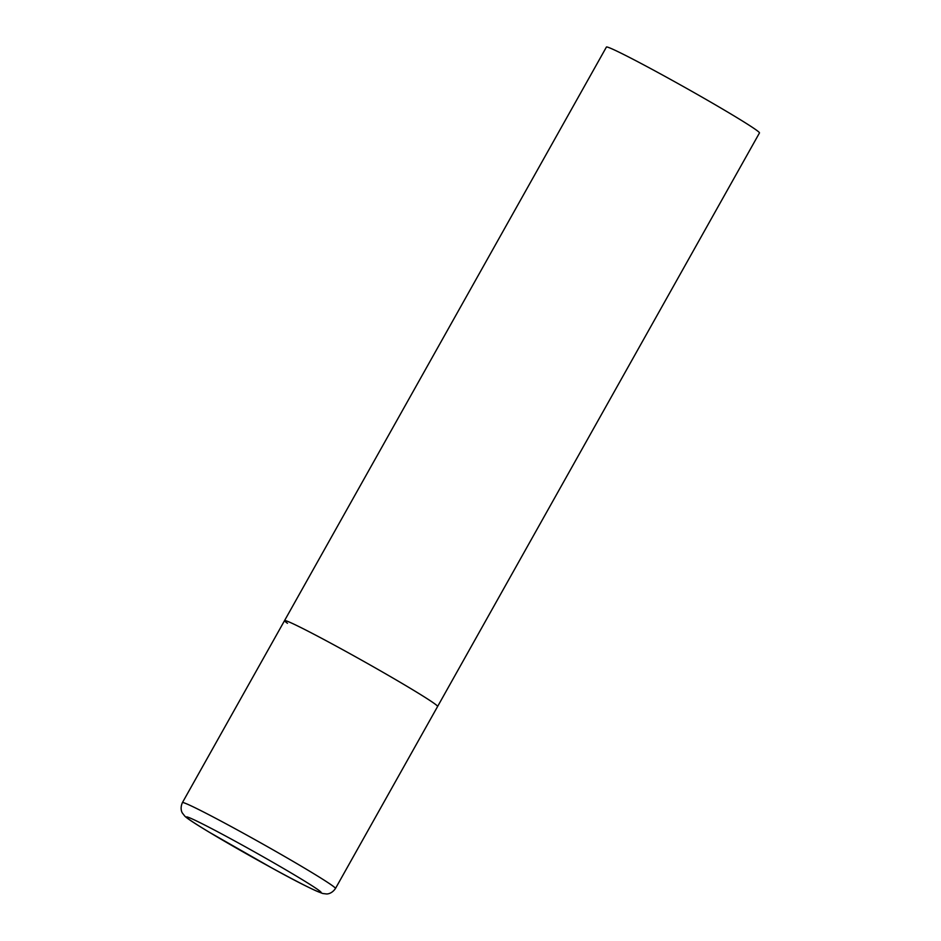 <?xml version="1.0" encoding="UTF-8"?>
<svg xmlns="http://www.w3.org/2000/svg" width="941" height="941" viewBox="0 0 941 941"><rect width="100%" height="100%" fill="white"/><g stroke="black" fill="none" stroke-linecap="round" stroke-linejoin="round"><path stroke-width="1.41" d="M287.464 623.318A87.748 3.211 29.3 0 1 284.558 620.601L606.416 47.05A87.748 3.211 29.3 0 1 673.133 80.855A87.748 3.211 29.3 0 1 756.552 130.223A87.748 3.211 29.3 0 1 759.469 132.94L437.6 706.491A87.748 3.211 -150.7 0 0 340.113 648.267A87.748 3.211 -150.7 0 0 284.558 620.601A87.748 3.211 29.3 0 1 351.275 654.407A87.748 3.211 29.3 0 1 434.695 703.774A87.748 3.211 29.3 0 1 437.6 706.491L335.466 888.504A87.748 3.211 -150.7 0 0 237.967 830.268A87.748 3.211 -150.7 0 0 182.413 802.614C179.543 809.154 182.389 813.059 182.448 813.13L184.73 816.035C186.471 818.011 194.505 823.34 208.867 831.985L272.349 868.249C297.191 881.976 314.012 890.398 322.81 893.515L326.48 893.95C326.562 893.974 331.385 894.362 335.466 888.504M272.243 868.178A77.221 2.823 -150.7 0 0 318.576 890.139A77.221 2.823 -150.7 0 0 235.332 841.289A77.221 2.823 -150.7 0 0 189.012 819.329A77.221 2.823 -150.7 0 0 272.243 868.178M284.558 620.601L182.413 802.614"/></g></svg>
